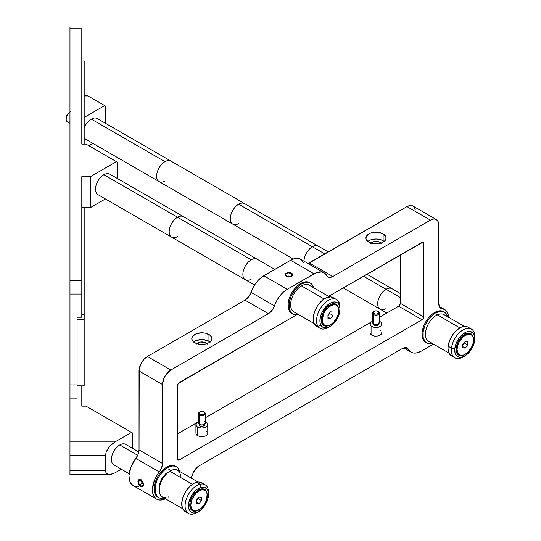 <?xml version="1.0" encoding="UTF-8"?>
<svg xmlns="http://www.w3.org/2000/svg" width="541" height="541" viewBox="0 0 541 541"><rect width="100%" height="100%" fill="white"/><g stroke="black" fill="none" stroke-linecap="round" stroke-linejoin="round"><path stroke-width="0.81" d="M208.535 494.264L208.535 492.337A16.582 9.569 120 0 0 199.927 484.256L201.157 487.34A14.208 8.203 -60 0 1 208.535 494.264A14.208 8.203 -60 0 1 198.486 511.671A14.208 8.203 -60 0 1 195.822 512.794L193.698 513.95A16.582 9.569 120 0 0 196.816 512.638L198.486 511.671M205.1 484.743L201.752 482.809A16.582 9.569 120 0 0 196.572 482.322L199.927 484.256A16.582 9.569 -60 0 1 205.1 484.743A16.582 9.569 -60 0 1 208.501 493.358M197.681 512.097A16.582 9.569 -60 0 1 193.698 513.95A16.582 9.569 -60 0 1 188.525 513.463A16.582 9.569 -60 0 1 186.679 498.146A16.582 9.569 -60 0 1 199.927 484.256L196.572 482.322L194.314 483.181L189.769 486.454L185.793 491.356L182.986 497.145L181.769 502.941L182.337 507.857L184.596 511.144M200.799 489.037L200.217 489.355L200.799 489.037A12.315 7.107 -60 0 1 207.142 493.987L206.75 492.134L205.073 489.686L203.835 489.044L200.799 489.037A12.315 7.107 -60 0 0 198.486 490.011A12.315 7.107 -60 0 0 189.776 505.098A12.315 7.107 -60 0 0 196.173 511.096L193.137 511.089L190.912 509.406L189.844 506.302L190.094 502.244L191.615 497.862L194.185 493.811L197.411 490.714L200.799 489.037M197.945 499.018A6.512 3.76 120 0 0 198.222 498.43M197.546 510.609A12.315 7.107 -60 0 1 196.173 511.096L197.857 510.461M201.157 487.34L197.242 489.274L195.321 490.883L191.913 495.089L188.802 502.582L188.464 505.017L188.951 509.23L190.885 512.05L192.312 512.787L193.982 513.044L197.763 512.063L201.651 509.257L206.419 502.616L208.177 497.558L208.461 492.878L208.021 490.91L207.223 489.294L204.66 487.346L201.157 487.34L199.927 484.256A16.582 9.569 120 0 0 185.509 502.034A16.582 9.569 120 0 0 193.698 513.95L195.822 512.794A14.208 8.203 -60 0 1 188.802 502.582A14.208 8.203 -60 0 1 201.157 487.34M202.327 483.194L198.723 482.031L196.572 482.322A16.582 9.569 120 0 0 183.331 496.212A16.582 9.569 120 0 0 185.171 511.529L188.525 513.463M198.222 498.376L197.83 499.16M467.613 326.92L465.767 326.406L461.459 327.116L456.895 330.017L452.756 334.663L449.686 340.35L448.144 346.213L451.498 348.147A16.582 9.569 120 0 0 463.096 356.972L464.766 356.005A14.208 8.203 -60 0 1 454.825 348.438L451.498 348.147L448.144 346.213A16.582 9.569 120 0 0 451.451 355.856L454.805 357.79A16.582 9.569 -60 0 1 451.498 348.147A16.582 9.569 -60 0 1 459.417 332.701A16.582 9.569 -60 0 1 471.38 329.077A16.582 9.569 -60 0 1 474.782 337.685A16.582 9.569 120 0 0 474.815 336.664A16.582 9.569 120 0 0 463.955 329.435A16.582 9.569 120 0 0 451.498 348.147L454.825 348.438L455.022 352.847L456.699 355.971L459.607 357.337L463.292 356.729L467.214 354.24L470.758 350.264L473.389 345.388L474.707 340.363A14.208 8.203 -60 0 1 464.766 356.005M463.962 356.431A16.582 9.569 -60 0 1 454.805 357.79M473.463 338.882L472.638 335.555L471.759 334.372L469.243 333.188L467.701 333.236L464.34 334.602L462.65 335.866L458.315 341.371L456.151 347.897L456.32 351.724L456.895 353.246L457.774 354.429L460.29 355.613L463.826 354.937A12.315 7.107 -60 0 1 456.056 349.425A12.315 7.107 -60 0 1 456.151 347.897A12.315 7.107 -60 0 1 464.766 334.345A12.315 7.107 -60 0 1 473.422 338.314M464.225 343.352A6.512 3.76 120 0 0 464.503 342.757M474.707 340.363L474.511 335.947L472.834 332.83L469.933 331.464L466.241 332.073L462.325 334.554L458.782 338.538L456.151 343.413L454.825 348.438A14.208 8.203 -60 0 1 465.503 332.404A14.208 8.203 -60 0 1 474.815 338.598A14.208 8.203 -60 0 1 474.707 340.363M471.38 329.077L468.033 327.143A16.582 9.569 120 0 0 456.063 330.767A16.582 9.569 120 0 0 448.144 346.213L448.036 348.925L449.145 353.408L451.87 356.073M464.503 342.71L464.11 343.494M329.144 326.94A16.582 9.569 -60 0 1 319.988 328.299A16.582 9.569 -60 0 1 317.925 326.27A16.582 9.569 -60 0 1 321.307 307.078A16.582 9.569 -60 0 1 336.57 299.586A16.582 9.569 -60 0 1 338.632 301.614A16.582 9.569 -60 0 1 339.971 308.194A16.582 9.569 120 0 0 339.998 307.173A16.582 9.569 120 0 0 338.632 301.614L338.828 304.34A14.208 8.203 -60 0 1 339.998 309.107A14.208 8.203 -60 0 1 329.956 326.514A14.208 8.203 -60 0 1 321.077 325.472L317.925 326.27A16.582 9.569 120 0 0 328.279 327.481L329.956 326.514M334.013 298.206L330.483 296.881L326.108 297.854L323.809 299.18L319.433 303.224L317.52 305.8L314.605 311.555L313.266 317.378L313.699 322.382L314.571 324.336L317.925 326.27L314.571 324.336A16.582 9.569 120 0 0 316.641 326.365L319.988 328.299M329.016 325.445A12.315 7.107 -60 0 1 322.26 324.066L322.206 323.315L322.26 324.066A12.315 7.107 -60 0 1 321.246 319.934A12.315 7.107 -60 0 1 329.949 304.853A12.315 7.107 -60 0 1 337.645 305.753L337.246 305.854L337.645 305.753A12.315 7.107 -60 0 1 338.612 308.823M329.408 313.861A6.512 3.76 120 0 0 329.685 313.266M338.828 304.34L337.74 303.075L334.717 301.939L330.964 302.777L327.062 305.462L322.199 311.995L320.346 317.053L319.947 321.787L320.326 323.802L322.166 326.737L325.188 327.873L328.942 327.035L330.909 325.905L334.663 322.436L337.706 317.817L339.559 312.759L339.958 308.025L338.828 304.34L338.632 301.614A16.582 9.569 120 0 0 322.781 305.158A16.582 9.569 120 0 0 317.925 326.27L321.077 325.472A14.208 8.203 -60 0 1 325.242 307.383A14.208 8.203 -60 0 1 338.828 304.34M329.077 325.418L325.824 326.149L324.411 325.865L322.26 324.066L321.611 322.619L321.286 318.899L323.234 312.387L327.447 306.72L332.505 303.819L334.081 303.67L336.698 304.657L338.294 307.2L338.619 308.945M336.57 299.586L333.215 297.651A16.582 9.569 120 0 0 317.959 305.151A16.582 9.569 120 0 0 314.571 324.336L316.681 326.385M329.685 313.212L329.293 313.996M179.97 472.8L178.922 471.258L175.845 469.649L171.882 470.17L169.759 471.218L192.407 484.296L169.759 471.218A15.391 8.886 120 0 0 159.913 484.797A15.391 8.886 120 0 0 162.32 496.963L182.689 508.723M198.08 482.058L177.712 470.298A15.391 8.886 120 0 0 169.759 471.218L167.636 472.739L163.754 476.966L160.826 482.207L159.291 487.664L159.392 492.513L161.11 496.002L162.503 497.064L166.094 497.625M168.15 497.091L169.015 496.726M180.856 476.215L180.64 474.755M329.55 296.901L309.182 285.141A15.391 8.886 120 0 0 301.479 285.898L324.12 298.97L301.479 285.898A15.391 8.886 120 0 0 291.423 299.464A15.391 8.886 120 0 0 293.783 311.805L314.152 323.565M464.361 326.392L443.992 314.632A15.391 8.886 120 0 0 437.317 314.862L459.877 327.887L437.317 314.862A15.391 8.886 120 0 0 426.443 328.299A15.391 8.886 120 0 0 428.6 341.297L448.969 353.057M204.606 424.333L204.187 425.557L202.388 426.254L200.265 426.01L199.007 424.651A2.827 1.63 0 0 0 199.839 425.808L199.839 424.597L199.325 424.3A3.55 2.049 180 0 1 199.325 421.398M205.391 421.919A5.924 3.422 180 0 1 206.026 422.237A5.924 3.422 180 0 1 207.758 424.651A5.924 3.422 180 0 1 204.099 427.809A5.924 3.422 180 0 1 197.648 427.065L197.648 435.769L197.648 427.065A5.924 3.422 180 0 1 195.916 424.651A5.924 3.422 180 0 1 198.283 421.919M198.283 413.642L198.283 422.852A3.55 2.049 0 0 0 199.325 424.3L199.325 415.089A3.55 2.049 180 0 1 198.283 413.642A3.55 2.049 180 0 1 199.609 412.046M199.839 411.897L199.325 412.188A3.55 2.049 0 0 0 199.325 415.089L199.839 414.203A2.827 1.63 180 0 1 199.839 411.897A2.827 1.63 180 0 1 203.835 411.897L200.752 411.539L199.223 412.425L199.061 413.365L200.752 414.555L203.409 414.406L204.66 413.047L203.835 411.897A2.827 1.63 180 0 1 203.835 414.203A2.827 1.63 180 0 1 199.839 414.203L199.325 415.089A3.55 2.049 0 0 0 204.349 415.089A3.55 2.049 0 0 0 204.349 412.188A3.55 2.049 180 0 1 205.391 413.642A3.55 2.049 180 0 1 203.193 415.535A3.55 2.049 180 0 1 199.325 415.089L199.325 424.3A3.55 2.049 0 0 0 203.193 424.746A3.55 2.049 0 0 0 205.391 422.852L205.391 413.642M198.547 421.811L196.369 423.346L196.031 425.321L196.91 426.551L198.547 427.491L201.834 428.066L205.127 427.491L206.757 426.551L207.643 425.321L207.304 423.346L205.127 421.811M199.007 423.441L199.061 424.333M204.349 421.398A3.55 2.049 180 0 1 204.349 424.3A3.55 2.049 180 0 1 199.325 424.3L199.839 424.597A2.827 1.63 0 0 0 203.835 424.597A2.827 1.63 0 0 0 204.065 424.448A2.827 1.63 180 0 1 199.839 424.597L199.839 425.808A2.827 1.63 0 0 0 202.916 426.159A2.827 1.63 0 0 0 204.66 424.651L204.66 423.441M374.007 311.339L373.182 312.488L374.007 313.645L376.009 314.125L378.003 313.645L378.835 312.488L377.577 311.136L375.454 310.892L373.493 311.636A3.55 2.049 0 0 0 373.493 314.537A3.55 2.049 180 0 1 372.451 313.083L372.451 322.294A3.55 2.049 0 0 0 373.493 323.741L373.493 314.537L374.007 313.645A2.827 1.63 180 0 1 374.007 311.339A2.827 1.63 180 0 1 378.003 311.339L378.517 311.636L378.003 311.339A2.827 1.63 180 0 1 378.003 313.645A2.827 1.63 180 0 1 374.007 313.645L373.493 314.537A3.55 2.049 0 0 0 378.517 314.537A3.55 2.049 0 0 0 378.517 311.636L378.517 311.636A3.55 2.049 180 0 1 379.559 313.083A3.55 2.049 180 0 1 377.368 314.977A3.55 2.049 180 0 1 373.493 314.537L373.493 323.741A3.55 2.049 0 0 0 377.368 324.187A3.55 2.049 0 0 0 379.559 322.294L379.559 313.083M372.451 313.083A3.55 2.049 180 0 1 373.784 311.488M371.823 326.514L371.823 335.217L371.823 326.514L374.852 327.447L378.274 327.251L380.932 325.993L381.926 324.093A5.924 3.422 180 0 1 378.274 327.251A5.924 3.422 180 0 1 371.823 326.514A5.924 3.422 180 0 1 370.085 324.093L370.538 325.405L371.823 326.514M379.559 321.361A5.924 3.422 180 0 1 380.195 321.679A5.924 3.422 180 0 1 381.926 324.093L380.932 322.193L379.295 321.253M378.233 323.89A2.827 1.63 180 0 1 374.007 324.039L374.007 325.249A2.827 1.63 0 0 0 377.091 325.601A2.827 1.63 0 0 0 378.835 324.093L378.003 325.249L376.009 325.729L374.007 325.249L374.007 324.039A2.827 1.63 180 0 1 373.784 323.89M373.182 322.889L373.182 324.093A2.827 1.63 0 0 0 374.007 325.249L373.236 323.775M372.715 321.253L371.085 322.193L370.085 324.093A5.924 3.422 180 0 1 372.451 321.361M378.781 323.775L378.835 322.889M141.201 478.995L140.707 479.955A3.909 2.259 60 0 1 143.473 484.743A3.909 2.259 60 0 1 140.707 486.339L139.172 484.912L138.158 482.897L138.158 480.455L139.172 479.61L141.248 480.327L143.264 483.404L143.007 486.251L142.242 486.69L140.707 486.339A3.909 2.259 60 0 1 140.112 485.919A3.909 2.259 60 0 1 138.009 482.274A3.909 2.259 60 0 1 140.707 479.955L141.201 478.995M141.309 481.077L142.182 483.323L139.504 484.864L138.293 481.754L139.504 480.036L141.918 481.429L143.128 484.547L141.918 486.264L139.504 484.864L142.182 483.323L142.79 483.674M138.293 481.754L140.383 480.543L138.293 481.754L139.504 484.864L141.918 486.264L143.128 484.547L141.918 481.429L139.504 480.036L138.293 481.754M292.221 275.295L289.807 276.688L286.507 276.18L285.621 274.273L288.035 272.874L288.035 275.971L287.427 276.323L288.035 275.971L288.035 272.874L291.342 273.388L291.342 275.802L291.342 273.388L288.035 272.874L285.621 274.273L286.507 276.18L289.807 276.688L292.221 275.295L291.342 273.388L292.221 275.295M290.416 276.336L288.035 275.971L290.416 276.336M291.687 276.377L288.921 277.039L286.75 276.661L285.31 275.646L285.087 274.341L287.427 272.698L290.416 272.698L292.755 274.341L292.532 275.646L291.092 276.661L287.427 276.864L285.087 275.22L285.31 273.915L286.162 273.185L289.685 272.569L292.532 273.915L292.755 275.22L291.687 276.377M196.755 343.609A5.924 3.422 180 0 1 206.026 342.947L206.026 343.88L206.026 342.947L205.127 342.521L200.684 342.013L198.547 342.521L196.369 344.056M210.016 341.98A10.063 5.809 0 0 0 208.954 341.256L208.954 334.487A10.063 5.809 180 0 1 211.903 338.598A10.063 5.809 180 0 1 205.688 343.968A10.063 5.809 180 0 1 194.719 342.703L192.535 340.823L191.771 338.598L192.535 336.374L196.241 333.763L201.834 332.783L205.688 333.229L210.206 335.366L211.707 337.462L211.903 338.598L211.139 340.823L208.954 342.703L205.688 343.968L199.872 344.299L194.719 342.703A10.063 5.809 180 0 1 191.771 338.598A10.063 5.809 180 0 1 197.986 333.229A10.063 5.809 180 0 1 208.954 334.487L208.954 341.256A10.063 5.809 0 0 0 193.651 341.98M367.637 241.577L370.416 239.974L376.009 238.994L379.856 239.44L383.123 240.698L383.123 233.928A10.063 5.809 180 0 1 386.071 238.04A10.063 5.809 180 0 1 379.856 243.409A10.063 5.809 180 0 1 368.888 242.152A10.063 5.809 180 0 1 365.939 238.04A10.063 5.809 180 0 1 372.154 232.671A10.063 5.809 180 0 1 383.123 233.928L383.123 240.698A10.063 5.809 0 0 0 367.826 241.421M370.923 243.058A5.924 3.422 180 0 1 380.195 242.388L380.195 243.322L380.195 242.388A5.924 3.422 180 0 1 381.094 243.058M303.846 262.764L301.161 259.599L298.132 258.422L294.514 258.652L290.598 260.275L314.044 273.814A20.132 11.625 -60 0 1 324.106 272.82L300.661 259.281A20.132 11.625 120 0 0 290.598 260.275L263.798 275.748L287.244 289.286L314.044 273.814L290.598 260.275L261.824 277.053L258.023 280.502L254.662 284.857L251.017 292.336L274.463 305.868A20.132 11.625 -60 0 1 287.244 289.286L263.798 275.748A20.132 11.625 120 0 0 251.017 292.336L248.549 296.921L245.005 300.14A9.474 5.471 120 0 0 251.017 292.336L274.463 305.868A9.474 5.471 -60 0 1 268.451 313.672L245.005 300.14L147.409 356.485A11.841 6.837 120 0 0 139.037 370.991L162.483 384.523A11.841 6.837 -60 0 1 170.855 370.024L147.409 356.485L144.204 359.068L141.485 362.734L139.193 369.009L139.037 449.929L162.483 463.468L162.483 384.523L139.037 370.991L139.037 449.929L162.483 463.468A9.474 5.471 -60 0 1 159.264 471.935L135.818 458.396A9.474 5.471 120 0 0 139.037 449.929L138.178 454.217L135.818 458.396A20.132 11.625 120 0 0 133.154 485.595L156.599 499.133A20.132 11.625 -60 0 1 159.264 471.935L135.818 458.396L130.99 466.809L129.001 475.532L129.515 480.516L130.313 482.552L132.903 485.439M324.106 272.82A20.132 11.625 -60 0 1 326.825 275.639L324.607 273.137L321.577 271.954L316.018 272.833L287.244 289.286L283.328 292.181L279.717 296.123L276.681 300.81L272.752 309.391L269.377 313.063L170.855 370.024L166.202 374.338L163.889 378.335L162.483 384.523L162.259 465.551L160.603 469.926L157.397 474.572L154.442 480.34L152.454 489.071L152.521 491.688L153.759 496.083L156.349 498.978L160.014 500.073L165.458 498.775A20.132 11.625 -60 0 1 156.599 499.133M138.009 482.2L137.948 481.551M143.433 484.087L143.433 485.331M308.086 263.568A9.474 5.471 120 0 0 309.398 262.96L332.843 276.498A9.474 5.471 -60 0 1 328.103 276.965A9.474 5.471 -60 0 1 326.825 275.639L327.866 276.816L329.3 277.371L332.843 276.498L430.433 220.153L406.988 206.615L309.398 262.96L332.843 276.498L430.433 220.153A11.841 6.837 -60 0 1 436.357 219.565A11.841 6.837 -60 0 1 438.812 224.988L438.812 303.934L438.812 224.988L438.169 221.654L436.357 219.565L435.086 219.098L433.639 219.037L430.433 220.153L406.988 206.615L307.552 263.724M384.191 241.421A10.063 5.809 0 0 0 383.123 240.698L384.374 241.577M381.479 243.497L379.295 241.969L376.009 241.387L372.715 241.969L370.538 243.497M383.123 233.928L385.882 236.904L385.882 239.176L384.374 241.266L381.601 242.875L377.97 243.741L372.154 243.409L368.888 242.152L366.135 239.176L365.939 238.04L366.71 235.815L370.416 233.205L374.041 232.339L377.97 232.339L383.123 233.928M415.204 209.658L413.953 206.892L412.911 206.026A11.841 6.837 120 0 0 406.988 206.615L410.193 205.499L412.911 206.026L436.357 219.565M448.841 317.952L448.536 315.484L446.852 311.521L445.513 310.121L439.786 307.389L442.024 308.681A9.474 5.471 -60 0 1 440.773 308.269A9.474 5.471 -60 0 1 438.812 303.934L439.671 307.227L442.024 308.681A20.132 11.625 -60 0 1 444.688 309.56A20.132 11.625 -60 0 1 448.807 317.405M433.463 344.103L421.223 351.17A20.132 11.625 -60 0 1 411.16 352.164A20.132 11.625 -60 0 1 408.441 349.344L405.371 347.572L408.441 349.344L409.436 350.751L412.086 352.61L413.689 353.03L417.307 352.793L421.223 351.17L433.463 344.103M402.423 348.485A9.474 5.471 -60 0 1 407.163 348.019A9.474 5.471 -60 0 1 408.441 349.344L407.4 348.167L405.973 347.613L402.423 348.485L198.865 466.011L402.423 348.485M192.846 473.815A9.474 5.471 -60 0 1 198.865 466.011L195.321 469.23L192.846 473.815A20.132 11.625 -60 0 1 191.081 478.014L192.846 473.815M134.621 486.224L138.685 486.359M400.293 254.96L400.164 304.123L398.616 306.206L379.559 317.209L398.616 306.206L422.061 319.745L179.227 459.945L178.043 460.06L177.556 458.978L177.556 385.49L178.3 383.454L296.975 314.612L179.227 382.588A2.367 1.366 -60 0 0 177.556 385.49L177.556 458.978L179.227 459.945A2.367 1.366 -60 0 1 178.043 460.06A2.367 1.366 -60 0 1 177.556 458.978L179.227 459.945L422.061 319.745L398.616 306.206A2.367 1.366 120 0 0 400.293 303.305L423.738 316.843L423.245 318.493L422.061 319.745A2.367 1.366 -60 0 0 423.738 316.843L400.293 303.305L400.293 254.96M372.451 321.313L371.85 321.658L372.451 321.313M371.789 321.692L205.391 417.767L371.789 321.692M198.283 421.865L197.681 422.217L198.283 421.865M197.621 422.25L177.556 433.835L197.621 422.25M328.603 296.353L422.994 242.179L423.738 243.355L423.738 316.843L423.738 243.355L422.061 242.388L423.738 243.355A2.367 1.366 -60 0 0 423.245 242.273L423.245 242.273A2.367 1.366 -60 0 0 422.061 242.388L328.603 296.353M170.855 370.024L268.451 313.672L245.005 300.14L147.409 356.485L170.855 370.024M193.468 342.135L196.241 340.532L201.834 339.552L207.426 340.532L210.206 342.135M207.304 344.056L206.026 342.947A5.924 3.422 180 0 1 206.919 343.609M196.031 432.685L196.031 434.017L196.91 435.255L199.568 436.513L202.99 436.709L206.026 435.769L207.304 434.66L207.758 433.355L207.758 424.651M206.757 431.454L206.026 430.934M370.085 324.093L370.085 332.796L370.538 334.108L371.823 335.217L374.852 336.15L378.274 335.954L381.479 334.108L381.818 332.127M380.932 330.896L380.195 330.382M443.911 311.873A17.765 10.259 120 0 0 443.505 311.609A17.765 10.259 120 0 0 434.626 312.495A17.765 10.259 120 0 0 423.021 328.144A17.765 10.259 120 0 0 425.74 342.379L426.578 342.866A17.765 10.259 -60 0 1 423.853 328.63A17.765 10.259 -60 0 1 435.458 312.975L434.626 312.495L435.458 312.975L433.01 314.666L428.479 319.447L425.016 325.452L423.143 331.761L423.143 337.422L425.016 341.567L426.578 342.866L428.479 343.569L432.191 343.373A17.765 10.259 -60 0 1 426.578 342.866M447.59 316.708L445.906 313.395L444.344 312.096L442.437 311.393L440.266 311.305L435.458 312.975A17.765 10.259 -60 0 1 444.344 312.096A17.765 10.259 -60 0 1 447.59 316.708M175.96 466.572A17.765 10.259 120 0 0 175.548 466.315A17.765 10.259 120 0 0 166.669 467.194A17.765 10.259 120 0 0 155.064 482.849A17.765 10.259 120 0 0 157.783 497.084L158.621 497.564A17.765 10.259 -60 0 1 155.903 483.329A17.765 10.259 -60 0 1 167.507 467.681L166.669 467.194L167.507 467.681L162.699 471.556L158.621 477.054L157.059 480.151L155.186 486.467L155.186 492.121L157.059 496.266L158.621 497.564L160.528 498.268L164.241 498.072A17.765 10.259 -60 0 1 158.621 497.564M179.632 471.407L177.948 468.093L176.386 466.795L174.486 466.092L172.309 466.004L167.507 467.681A17.765 10.259 -60 0 1 176.386 466.795A17.765 10.259 -60 0 1 179.632 471.407M159.291 488.807L159.291 485.034L161.583 478.765L165.871 473.639L169.137 471.752M309.932 282.862A17.765 10.259 120 0 0 309.526 282.605A17.765 10.259 120 0 0 300.647 283.484A17.765 10.259 120 0 0 289.043 299.139A17.765 10.259 120 0 0 291.761 313.367L292.6 313.854A17.765 10.259 -60 0 1 289.881 299.619A17.765 10.259 -60 0 1 301.479 283.964L300.647 283.484L301.479 283.964L296.678 287.846L292.6 293.344L291.038 296.441L289.165 302.75L289.165 308.411L291.038 312.556L292.6 313.854L294.507 314.558L298.219 314.362A17.765 10.259 -60 0 1 292.6 313.854M313.611 287.697L311.927 284.383L310.365 283.085L308.458 282.382L306.287 282.294L301.479 283.964A17.765 10.259 -60 0 1 310.365 283.085A17.765 10.259 -60 0 1 313.611 287.697M142.54 483.039A17.765 10.259 -60 0 1 142.148 483.235M69.965 421.804L69.965 430.643M69.965 160.745L69.965 169.583M69.965 111.689L69.965 112.4M81.806 28.788L81.806 144.122L81.806 28.788L69.965 28.788L81.806 28.788M69.965 27.05L69.965 294.027L81.806 294.027L81.806 317.229L77.072 317.229L77.072 384.915L69.965 384.915L69.965 294.027L81.806 294.027L81.806 280.82L69.965 280.82L81.806 280.82L81.806 317.229L77.072 317.229L77.072 398.122L69.965 398.122L69.965 384.915L77.072 384.915L77.072 398.122L69.965 398.122L69.965 27.05L81.806 27.05M81.806 176.643L81.806 280.82L81.806 176.643L90.469 176.643L81.806 176.643M81.806 207.582L90.469 207.582L90.469 176.643L90.469 207.582L105.421 198.953L90.469 207.582L81.806 207.582M117.262 162.138L117.262 178.435L117.262 162.138L116.423 161.658L90.469 176.643L116.423 161.658L86.053 144.122L81.806 144.122L86.053 144.122M69.965 455.109L69.965 470.582L105.542 470.582L105.542 455.109L69.965 455.109L69.965 398.122L69.965 455.109L105.542 455.109L106.259 451.735L108.315 448.036L111.385 444.587L115.017 441.902L69.965 441.902L115.017 441.902L109.749 446.244L106.259 451.735L105.542 455.109L105.542 470.582L69.965 470.582L69.965 474.585L69.965 455.109M105.725 471.982L105.542 470.582L106.259 473.125L105.725 471.982M107.138 473.957L106.259 473.125L108.315 474.443L107.138 473.957M111.385 474.349L115.017 472.848L109.749 474.579L69.965 474.585M109.749 474.579L108.315 474.443L109.749 474.579M69.965 170.111L69.965 170.55M69.965 431.17L69.965 431.61M69.965 472.848L69.965 473.76M115.017 472.848L121.333 469.196L115.017 472.848M132.335 432.868L132.335 448.205L132.335 432.868L131.497 432.387L115.017 441.902L131.497 432.387L86.053 406.149L81.806 406.149L81.806 385.929L81.806 406.149L86.053 406.149M88.792 145.705L92.863 143.358L88.792 145.705M105.542 106.063L105.542 123.328L105.542 106.063L104.704 105.576L84.173 117.431L104.704 105.576L89.603 96.859L84.173 96.859L89.603 96.859L87.202 95.608L84.349 95.148M90.442 97.346L89.603 96.859M84.173 319.332L77.072 319.332L84.173 319.332L84.173 385.084L77.072 385.084L84.173 385.084L84.173 385.929L77.072 385.929L84.173 385.929L84.173 314.382L81.806 314.382L84.173 314.382L84.173 319.332M84.173 60.977L81.806 60.977L84.173 60.977L84.173 144.122L84.173 60.977M84.173 207.582L84.173 314.382L84.173 207.582M138.827 451.951L125.695 444.371A11.841 6.837 120 0 0 119.777 444.959L137.712 455.312L119.777 444.959A11.841 6.837 120 0 0 112.041 455.394A11.841 6.837 120 0 0 113.853 464.881L129.157 473.72M251.24 279.136A11.841 6.837 -60 0 1 245.316 279.717A11.841 6.837 -60 0 1 243.504 270.23A11.841 6.837 -60 0 1 251.24 259.795A11.841 6.837 -60 0 1 257.164 259.207L109.789 174.121A11.841 6.837 120 0 0 103.865 174.709L177.556 217.252L103.865 174.709A11.841 6.837 120 0 0 96.129 185.144A11.841 6.837 120 0 0 97.941 194.632L171.632 237.174A11.841 6.837 -60 0 1 169.82 227.687A11.841 6.837 -60 0 1 177.556 217.252A11.841 6.837 -60 0 1 183.473 216.664A11.841 6.837 120 0 0 177.556 217.252A11.841 6.837 120 0 0 169.82 227.687A11.841 6.837 120 0 0 171.632 237.174A11.841 6.837 -60 0 0 177.556 236.593M274.808 269.398L257.164 259.207A11.841 6.837 120 0 0 251.24 259.795L177.556 217.252L251.24 259.795A11.841 6.837 120 0 0 243.504 270.23A11.841 6.837 120 0 0 245.316 279.717L171.632 237.174M164.991 180.998A11.841 6.837 -60 0 1 159.074 181.58A11.841 6.837 -60 0 1 157.255 172.092A11.841 6.837 -60 0 1 164.991 161.658L91.307 119.115A11.841 6.837 120 0 0 84.173 127.832M84.173 137.969A11.841 6.837 120 0 0 85.383 139.037L159.074 181.58A11.841 6.837 120 0 1 157.255 172.092A11.841 6.837 120 0 1 164.991 161.658A11.841 6.837 -60 0 1 170.915 161.069A11.841 6.837 120 0 0 164.991 161.658L91.307 119.115A11.841 6.837 120 0 1 97.224 118.526L244.6 203.612A11.841 6.837 120 0 0 238.682 204.2A11.841 6.837 -60 0 1 244.6 203.612L318.291 246.155A11.841 6.837 120 0 0 312.367 246.743L238.682 204.2A11.841 6.837 120 0 0 230.946 214.635A11.841 6.837 120 0 0 232.758 224.123A11.841 6.837 -60 0 1 230.946 214.635A11.841 6.837 -60 0 1 238.682 204.2L312.367 246.743A11.841 6.837 -60 0 1 318.291 246.155L328.394 251.991M69.965 112.095L69.532 112.345A4.734 2.732 120 0 0 66.185 118.148L67.165 114.848L69.965 112.095M69.965 121.745A5.924 3.422 -60 0 1 66.185 119.115A5.924 3.422 -60 0 1 69.965 112.122A5.924 3.422 120 0 0 66.428 117.343A5.924 3.422 120 0 0 67.409 121.826L69.965 123.301M238.682 223.541A11.841 6.837 -60 0 1 232.758 224.123L159.074 181.58M303.995 261.208A11.841 6.837 -60 0 1 312.367 246.743A11.841 6.837 120 0 0 303.995 261.208M386.058 289.286L363.444 276.235L386.058 289.286A11.841 6.837 -60 0 1 391.975 288.698A11.841 6.837 120 0 0 386.058 289.286A11.841 6.837 120 0 0 378.321 299.721A11.841 6.837 120 0 0 380.134 309.209A11.841 6.837 -60 0 1 378.321 299.721A11.841 6.837 -60 0 1 386.058 289.286L400.293 297.503L386.058 289.286M324.925 253.993L312.367 246.743L324.925 253.993M386.058 308.627A11.841 6.837 -60 0 1 380.134 309.209L343.231 287.907M457.064 349.472A11.665 6.735 -60 0 1 462.156 337.74A11.665 6.735 -60 0 1 471.143 334.615A11.665 6.735 -60 0 1 473.558 339.951A11.665 6.735 -60 0 1 468.465 351.691A11.665 6.735 -60 0 1 459.478 354.815A11.665 6.735 -60 0 1 457.064 349.472L456.07 348.904L457.064 349.472L457.693 352.759L459.478 354.815L460.729 355.281L463.705 354.984L466.924 353.124L471.143 348.079L472.929 343.961L473.402 338.186L472.171 335.461L469.892 334.149L468.465 334.095L463.705 336.299L459.478 341.344L457.693 345.469L457.064 349.472M471.143 334.615L470.143 334.034A11.665 6.735 120 0 0 464.536 334.48M456.063 349.155A11.665 6.735 120 0 0 458.477 354.233L459.478 354.815M462.771 346.632L465.314 348.1L462.771 347.87L462.771 344.489L465.314 341.33L467.85 341.554L467.85 344.942L465.314 348.1L462.771 346.632M462.771 345.158L464.503 343.008L467.85 344.942L464.503 343.008L464.503 342.338M467.85 341.554L467.85 344.942L465.314 348.1L462.771 347.87L462.771 344.489L465.314 341.33L467.85 341.554M190.784 505.145A11.665 6.735 -60 0 1 195.876 493.406A11.665 6.735 -60 0 1 204.863 490.281A11.665 6.735 -60 0 1 207.277 495.624A11.665 6.735 -60 0 1 202.185 507.357A11.665 6.735 -60 0 1 193.198 510.488A11.665 6.735 -60 0 1 190.784 505.145L189.79 504.57L190.784 505.145L191.413 508.425L193.198 510.488L195.876 511.002L200.643 508.797L204.863 503.752L206.648 499.627L207.122 493.852L205.891 491.133L204.863 490.281L202.185 489.761L199.034 490.856L195.876 493.406L192.177 499.052L190.784 505.145M204.863 490.281L203.856 489.7A11.665 6.735 120 0 0 198.249 490.153M189.783 504.827A11.665 6.735 120 0 0 192.197 509.906L193.198 510.488M196.491 502.305L199.034 503.766L196.491 503.543L196.491 500.155L199.034 496.996L201.57 497.226L201.57 500.608L199.034 503.766L196.491 502.305M196.491 500.824L198.222 498.674L201.57 500.608L198.222 498.674L198.222 498.011M201.57 497.226L201.57 500.608L199.034 503.766L196.491 503.543L196.491 500.155L199.034 496.996L201.57 497.226M198.013 498.268L196.491 500.756M322.247 319.981A11.665 6.735 -60 0 1 327.339 308.248A11.665 6.735 -60 0 1 336.326 305.117A11.665 6.735 -60 0 1 338.747 310.46A11.665 6.735 -60 0 1 333.655 322.199A11.665 6.735 -60 0 1 324.668 325.324A11.665 6.735 -60 0 1 322.247 319.981L321.253 319.413L322.247 319.981L322.876 323.268L324.668 325.324L325.912 325.783L327.339 325.844L330.497 324.749L333.655 322.199L336.326 318.588L338.118 314.47L338.747 310.46L338.118 307.18L337.354 305.969L335.082 304.657L333.655 304.603L328.887 306.808L325.912 309.946L323.64 313.888L322.247 319.981M336.326 305.117L335.325 304.542A11.665 6.735 120 0 0 329.719 304.989M321.246 319.663A11.665 6.735 120 0 0 323.66 324.742L324.668 325.324M327.961 317.141L330.497 318.608L327.961 318.379L327.961 314.997L330.497 311.839L333.033 312.062L333.033 315.45L330.497 318.608L327.961 317.141M327.961 315.66L329.685 313.516L333.033 315.45L329.685 313.516L329.685 312.847M333.033 312.062L333.033 315.45L330.497 318.608L327.961 318.379L327.961 314.997L330.497 311.839L333.033 312.062M474.815 336.664L474.815 338.598M339.998 307.173L339.998 309.107M199.325 424.3L199.839 424.597M195.916 424.651L195.916 433.355M204.349 412.188L203.835 411.897M204.349 424.3L203.835 424.597M378.517 311.636L378.003 311.339M381.926 324.093L381.926 332.796M140.477 486.224L140.112 485.919M444.655 309.54L439.245 306.416M403.735 347.877L411.14 352.15M443.505 311.609L444.344 312.096M175.548 466.315L176.386 466.795M309.526 282.605L310.365 283.085M84.173 95.121L84.822 95.121M171.017 470.535L168.664 469.175M254.54 285.046L245.316 279.717M66.185 119.115L66.185 118.148M70.371 111.865L69.532 112.345M293.236 259.038L232.758 224.123M400.293 293.499L366.913 274.233M386.774 313.043L380.134 309.209M437.297 314.869L436.614 314.47"/></g></svg>
